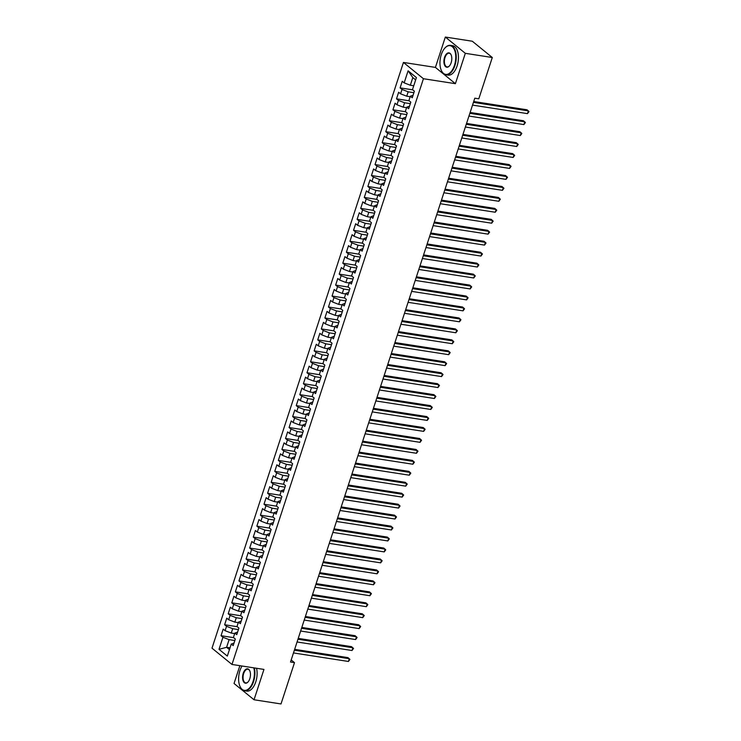 <?xml version="1.0" encoding="UTF-8"?>
<svg xmlns="http://www.w3.org/2000/svg" width="741" height="741" viewBox="0 0 741 741"><rect width="100%" height="100%" fill="white"/><g stroke="black" fill="none" stroke-linecap="round" stroke-linejoin="round"><path stroke-width="1.11" d="M239.871 665.677L234.045 683.489L254.033 699.763L281.006 703.95L294.501 662.639L291.185 659.944M403.447 62.439L212 648.18L231.979 664.455L423.435 78.722L403.447 62.439L435.421 67.403L455.4 83.677L465.32 53.324L445.341 37.05L435.421 67.403M445.341 37.05L472.313 41.237L492.293 57.511L465.32 53.324M415.664 79.88L412.82 77.573L408.096 70.812L404.16 82.862L402.243 81.297L400.094 87.873L402.011 89.439L400.575 93.82L398.658 92.254L396.509 98.831L398.426 100.387L397 104.777L395.083 103.212L392.934 109.788L394.851 111.345L393.415 115.735L391.498 114.17L389.349 120.746L391.267 122.302L389.831 126.683L387.913 125.127L385.774 131.703L387.691 133.26L386.256 137.641L384.338 136.085L382.189 142.652L384.107 144.217L382.671 148.598L380.754 147.042L378.605 153.609L380.522 155.175L379.096 159.556L377.178 158L375.029 164.567L376.947 166.132L375.511 170.513L373.594 168.948L371.445 175.524L373.362 177.09L371.926 181.471L370.009 179.906L367.86 186.482L369.778 188.047L368.351 192.428L366.434 190.863L364.285 197.439L366.202 199.005L364.767 203.386L362.849 201.821L360.7 208.397L362.618 209.953L361.182 214.344L359.265 212.778L357.116 219.355L359.033 220.911L357.607 225.301L355.689 223.736L353.54 230.312L355.458 231.868L354.022 236.249L352.105 234.693L349.956 241.27L351.873 242.826L350.447 247.207L348.529 245.651L346.38 252.218L348.298 253.783L346.862 258.164L344.945 256.608L342.796 263.175L344.713 264.741L343.278 269.122L341.36 267.566L339.211 274.133L341.129 275.698L339.702 280.079L337.785 278.514L335.636 285.09L337.553 286.656L336.118 291.037L334.2 289.472L332.051 296.048L333.969 297.613L332.533 301.995L330.616 300.429L328.467 307.006L330.384 308.571L328.958 312.952L327.04 311.387L324.891 317.963L326.809 319.519L325.373 323.91L323.456 322.344L321.307 328.921L323.224 330.477L321.789 334.867L319.871 333.302L317.732 339.878L319.649 341.434L318.213 345.815L316.296 344.259L314.147 350.836L316.064 352.392L314.629 356.773L312.711 355.217L310.562 361.784L312.48 363.349L311.053 367.731L309.136 366.174L306.987 372.742L308.904 374.307L307.469 378.688L305.551 377.132L303.402 383.699L305.32 385.264L303.884 389.646L301.967 388.08L299.818 394.657L301.735 396.222L300.309 400.603L298.391 399.038L296.243 405.614L298.16 407.18L296.724 411.561L294.807 409.995L292.658 416.572L294.575 418.137L293.14 422.518L291.222 420.953L289.073 427.529L290.991 429.085L289.564 433.476L287.647 431.91L285.498 438.487L287.415 440.043L285.98 444.433L284.062 442.868L281.913 449.444L283.831 451L282.404 455.382L280.487 453.825L278.338 460.402L280.255 461.958L278.82 466.339L276.902 464.783L274.754 471.35L276.671 472.915L275.235 477.297L273.318 475.741L271.169 482.308L273.086 483.873L271.66 488.254L269.743 486.698L267.594 493.265L269.511 494.831L268.075 499.212L266.158 497.646L264.009 504.223L265.926 505.788L264.491 510.169L262.573 508.604L260.424 515.18L262.342 516.746L260.915 521.127L258.998 519.561L256.849 526.138L258.766 527.703L257.331 532.084L255.413 530.519L253.265 537.095L255.182 538.651L253.746 543.042L251.838 541.476L249.689 548.053L251.607 549.609L250.171 553.999L248.254 552.434L246.105 559.01L248.022 560.567L246.586 564.948L244.669 563.392L242.52 569.968L244.437 571.524L243.011 575.905L241.094 574.349L238.945 580.916L240.862 582.482L239.426 586.863L237.509 585.307L235.36 591.874L237.277 593.439L235.842 597.82L233.924 596.264L231.776 602.831L233.693 604.397L232.266 608.778L230.349 607.212L228.2 613.789L230.118 615.354L228.682 619.735L226.765 618.17L224.616 624.746L226.533 626.312L225.097 630.693L223.18 629.128L221.031 635.704L233.656 637.658M408.096 70.812L416.414 77.583L412.478 89.633L414.395 91.199L412.246 97.775L410.329 96.21L408.893 100.591L410.81 102.156L408.661 108.723L406.744 107.167L405.318 111.548L407.235 113.114L405.086 119.681L403.169 118.125L401.733 122.506L403.65 124.062L401.502 130.638L399.584 129.082L398.149 133.463L400.066 135.019L397.917 141.596L396 140.04L394.573 144.421L396.491 145.977L394.342 152.553L392.424 150.988L390.989 155.378L392.906 156.935L390.757 163.511L388.84 161.946L387.413 166.327L389.331 167.892L387.182 174.468L385.264 172.903L383.829 177.284L385.746 178.85L383.597 185.426L381.68 183.861L380.244 188.242L382.161 189.807L380.013 196.384L378.095 194.818L376.669 199.199L378.586 200.765L376.437 207.341L374.52 205.776L373.084 210.157L375.002 211.722L372.853 218.289L370.935 216.733L369.5 221.114L371.417 222.68L369.268 229.247L367.351 227.691L365.924 232.072L367.842 233.628L365.693 240.204L363.775 238.648L362.34 243.029L364.257 244.586L362.108 251.162L360.191 249.606L358.764 253.987L360.672 255.543L358.533 262.119L356.616 260.554L355.18 264.945L357.097 266.501L354.948 273.077L353.031 271.512L351.595 275.893L353.513 277.458L351.364 284.035L349.446 282.469L348.02 286.85L349.937 288.416L347.788 294.992L345.871 293.427L344.435 297.808L346.353 299.373L344.204 305.95L342.286 304.384L340.851 308.765L342.768 310.331L340.619 316.907L338.702 315.342L337.275 319.723L339.193 321.288L337.044 327.855L335.127 326.299L333.691 330.681L335.608 332.246L333.459 338.813L331.542 337.257L330.106 341.638L332.024 343.194L329.875 349.771L327.957 348.214L326.531 352.596L328.448 354.152L326.299 360.728L324.382 359.172L322.946 363.553L324.864 365.109L322.715 371.686L320.797 370.12L319.371 374.511L321.288 376.067L319.139 382.643L317.222 381.078L315.786 385.459L317.704 387.024L315.555 393.601L313.638 392.035L312.202 396.416L314.119 397.982L311.97 404.558L310.053 402.993L308.627 407.374L310.544 408.939L308.395 415.516L306.478 413.95L305.042 418.332L306.959 419.897L304.81 426.473L302.893 424.908L301.457 429.289L303.375 430.854L301.226 437.422L299.308 435.865L297.882 440.247L299.799 441.812L297.65 448.379L295.733 446.823L294.297 451.204L296.215 452.76L294.066 459.337L292.149 457.781L290.722 462.162L292.63 463.718L290.491 470.294L288.573 468.738L287.137 473.119L289.055 474.675L286.906 481.252L284.989 479.686L283.553 484.077L285.47 485.633L283.321 492.209L281.404 490.644L279.978 495.025L281.895 496.59L279.746 503.167L277.829 501.601L276.393 505.983L278.31 507.548L276.161 514.124L274.244 512.559L272.808 516.94L274.726 518.505L272.577 525.082L270.66 523.517L269.233 527.898L271.15 529.463L269.002 536.039L267.084 534.474L265.649 538.855L267.566 540.421L265.417 546.988L263.5 545.432L262.064 549.813L263.981 551.378L261.832 557.945L259.915 556.389L258.489 560.77L260.406 562.326L258.257 568.903L256.34 567.347L254.904 571.728L256.821 573.284L254.672 579.86L252.755 578.304L251.329 582.685L253.246 584.241L251.097 590.818L249.18 589.252L247.744 593.643L249.661 595.199L247.513 601.775L245.595 600.21L244.16 604.6L246.077 606.157L243.928 612.733L242.011 611.168L240.584 615.549L242.502 617.114L240.353 623.69L238.435 622.125L237 626.506L238.917 628.072L236.768 634.648L234.851 633.083L233.415 637.464L235.332 639.029L233.183 645.606L231.266 644.04L227.33 656.091L219.012 649.32L222.948 637.269L221.031 635.704M492.293 57.511L478.797 98.812L474.796 98.192L290.509 662.028L294.501 662.639M234.684 633.601L231.257 633.073L232.693 628.692L238.426 629.581M225.097 630.693L231.257 633.073M226.533 626.312L232.693 628.692M231.266 644.04L234.026 643.04M238.259 622.644L234.841 622.116L236.268 617.735L242.001 618.624M228.682 619.735L234.841 622.116M230.118 615.354L236.268 617.735M234.851 633.083L237.602 632.082M241.844 611.686L238.417 611.158L239.852 606.777L245.586 607.666M232.266 608.778L238.417 611.158M233.693 604.397L239.852 606.777M238.435 622.125L241.186 621.125M245.428 600.729L242.001 600.201L243.437 595.82L249.171 596.709M235.842 597.82L242.001 600.201M237.277 593.439L243.437 595.82M242.011 611.168L244.771 610.176M249.004 589.771L245.586 589.243L247.012 584.862L252.746 585.751M239.426 586.863L245.586 589.243M240.862 582.482L247.012 584.862M245.595 600.21L248.346 599.219M252.588 578.823L249.161 578.286L250.597 573.904L256.33 574.794M243.011 575.905L249.161 578.286M244.437 571.524L250.597 573.904M249.18 589.252L251.931 588.261M256.173 567.865L252.746 567.328L254.182 562.947L259.915 563.836M246.586 564.948L252.746 567.328M248.022 560.567L254.182 562.947M252.755 578.304L255.515 577.304M259.748 556.908L256.33 556.371L257.757 551.989L263.49 552.879M250.171 553.999L256.33 556.371M251.607 549.609L257.757 551.989M256.34 567.347L259.091 566.346M263.333 545.95L259.906 545.413L261.341 541.032L267.075 541.921M253.746 543.042L259.906 545.413M255.182 538.651L261.341 541.032M259.915 556.389L262.675 555.389M266.908 534.993L263.49 534.465L264.917 530.074L270.66 530.964M257.331 532.084L263.49 534.465M258.766 527.703L264.917 530.074M263.5 545.432L266.251 544.431M270.493 524.035L267.066 523.507L268.501 519.126L274.235 520.015M260.915 521.127L267.066 523.507M262.342 516.746L268.501 519.126M267.084 534.474L269.835 533.474M274.077 513.078L270.65 512.55L272.086 508.169L277.819 509.058M264.491 510.169L270.65 512.55M265.926 505.788L272.086 508.169M270.66 523.517L273.42 522.516M277.653 502.12L274.235 501.592L275.661 497.211L281.395 498.1M268.075 499.212L274.235 501.592M269.511 494.831L275.661 497.211M274.244 512.559L276.995 511.559M281.237 491.163L277.81 490.635L279.246 486.253L284.979 487.143M271.66 488.254L277.81 490.635M273.086 483.873L279.246 486.253M277.829 501.601L280.58 500.61M284.822 480.205L281.395 479.677L282.83 475.296L288.564 476.185M275.235 477.297L281.395 479.677M276.671 472.915L282.83 475.296M281.404 490.644L284.164 489.653M288.397 469.257L284.979 468.72L286.406 464.338L292.139 465.228M278.82 466.339L284.979 468.72M280.255 461.958L286.406 464.338M284.989 479.686L287.74 478.695M291.982 458.299L288.555 457.762L289.99 453.381L295.724 454.27M282.404 455.382L288.555 457.762M283.831 451L289.99 453.381M288.573 468.738L291.324 467.738M295.557 447.342L292.139 446.804L293.566 442.423L299.308 443.313M285.98 444.433L292.139 446.804M287.415 440.043L293.566 442.423M292.149 457.781L294.899 456.78M299.142 436.384L295.715 435.847L297.15 431.466L302.884 432.355M289.564 433.476L295.715 435.847M290.991 429.085L297.15 431.466M295.733 446.823L298.484 445.823M302.726 425.427L299.299 424.899L300.735 420.508L306.468 421.397M293.14 422.518L299.299 424.899M294.575 418.137L300.735 420.508M299.308 435.865L302.069 434.865M306.302 414.469L302.884 413.941L304.31 409.56L310.044 410.449M296.724 411.561L302.884 413.941M298.16 407.18L304.31 409.56M302.893 424.908L305.644 423.908M309.886 403.512L306.459 402.984L307.895 398.602L313.628 399.492M300.309 400.603L306.459 402.984M301.735 396.222L307.895 398.602M306.478 413.95L309.229 412.95M313.471 392.554L310.044 392.026L311.479 387.645L317.213 388.534M303.884 389.646L310.044 392.026M305.32 385.264L311.479 387.645M310.053 402.993L312.813 401.993M317.046 381.596L313.628 381.069L315.055 376.687L320.788 377.577M307.469 378.688L313.628 381.069M308.904 374.307L315.055 376.687M313.638 392.035L316.388 391.044M320.631 370.639L317.204 370.111L318.639 365.73L324.373 366.619M311.053 367.731L317.204 370.111M312.48 363.349L318.639 365.73M317.222 381.078L319.973 380.087M324.215 359.691L320.788 359.153L322.224 354.772L327.957 355.661M314.629 356.773L320.788 359.153M316.064 352.392L322.224 354.772M320.797 370.12L323.558 369.129M327.791 348.733L324.373 348.196L325.799 343.815L331.533 344.704M318.213 345.815L324.373 348.196M319.649 341.434L325.799 343.815M324.382 359.172L327.133 358.172M331.375 337.776L327.948 337.238L329.384 332.857L335.117 333.746M321.789 334.867L327.948 337.238M323.224 330.477L329.384 332.857M327.957 348.214L330.718 347.214M334.951 326.818L331.533 326.281L332.959 321.9L338.702 322.789M325.373 323.91L331.533 326.281M326.809 319.519L332.959 321.9M331.542 337.257L334.293 336.257M338.535 315.861L335.108 315.333L336.544 310.942L342.277 311.831M328.958 312.952L335.108 315.333M330.384 308.571L336.544 310.942M335.127 326.299L337.877 325.299M342.12 304.903L338.693 304.375L340.128 299.994L345.862 300.883M332.533 301.995L338.693 304.375M333.969 297.613L340.128 299.994M338.702 315.342L341.462 314.341M345.695 293.945L342.277 293.417L343.704 289.036L349.437 289.926M336.118 291.037L342.277 293.417M337.553 286.656L343.704 289.036M342.286 304.384L345.037 303.384M349.28 282.988L345.852 282.46L347.288 278.079L353.022 278.968M339.702 280.079L345.852 282.46M341.129 275.698L347.288 278.079M345.871 293.427L348.622 292.426M352.864 272.03L349.437 271.502L350.873 267.121L356.606 268.01M343.278 269.122L349.437 271.502M344.713 264.741L350.873 267.121M349.446 282.469L352.207 281.478M356.44 261.073L353.022 260.545L354.448 256.164L360.182 257.053M346.862 258.164L353.022 260.545M348.298 253.783L354.448 256.164M353.031 271.512L355.782 270.521M360.024 250.125L356.597 249.587L358.033 245.206L363.766 246.095M350.447 247.207L356.597 249.587M351.873 242.826L358.033 245.206M356.616 260.554L359.366 259.563M363.599 239.167L360.182 238.63L361.608 234.249L367.351 235.138M354.022 236.249L360.182 238.63M355.458 231.868L361.608 234.249M360.191 249.606L362.942 248.605M367.184 228.209L363.757 227.672L365.193 223.291L370.926 224.18M357.607 225.301L363.757 227.672M359.033 220.911L365.193 223.291M363.775 238.648L366.526 237.648M370.769 217.252L367.341 216.715L368.777 212.334L374.511 213.223M361.182 214.344L367.341 216.715M362.618 209.953L368.777 212.334M367.351 227.691L370.111 226.69M374.344 206.294L370.926 205.766L372.353 201.376L378.086 202.265M364.767 203.386L370.926 205.766M366.202 199.005L372.353 201.376M370.935 216.733L373.686 215.733M377.929 195.337L374.501 194.809L375.937 190.428L381.671 191.317M368.351 192.428L374.501 194.809M369.778 188.047L375.937 190.428M374.52 205.776L377.271 204.775M381.513 184.379L378.086 183.851L379.522 179.47L385.255 180.359M371.926 181.471L378.086 183.851M373.362 177.09L379.522 179.47M378.095 194.818L380.855 193.818M385.088 173.422L381.671 172.894L383.097 168.513L388.83 169.402M375.511 170.513L381.671 172.894M376.947 166.132L383.097 168.513M381.68 183.861L384.431 182.86M388.673 162.464L385.246 161.936L386.682 157.555L392.415 158.444M379.096 159.556L385.246 161.936M380.522 155.175L386.682 157.555M385.264 172.903L388.015 171.912M392.258 151.507L388.83 150.979L390.266 146.598L396 147.487M382.671 148.598L388.83 150.979M384.107 144.217L390.266 146.598M388.84 161.946L391.6 160.954M395.833 140.558L392.415 140.021L393.841 135.64L399.575 136.529M386.256 137.641L392.415 140.021M387.691 133.26L393.841 135.64M392.424 150.988L395.175 149.997M399.418 129.601L395.99 129.064L397.426 124.683L403.16 125.572M389.831 126.683L395.99 129.064M391.267 122.302L397.426 124.683M396 140.04L398.76 139.039M402.993 118.643L399.575 118.106L401.001 113.725L406.744 114.614M393.415 115.735L399.575 118.106M394.851 111.345L401.001 113.725M399.584 129.082L402.335 128.082M406.577 107.686L403.15 107.149L404.586 102.767L410.319 103.657M397 104.777L403.15 107.149M398.426 100.387L404.586 102.767M403.169 118.125L405.92 117.124M410.162 96.728L406.735 96.2L408.171 91.81L413.904 92.699M400.575 93.82L406.735 96.2M402.011 89.439L408.171 91.81M406.744 107.167L409.504 106.167M413.737 85.771L410.319 85.243L412.82 77.573M404.16 82.862L410.319 85.243M410.329 96.21L413.08 95.209M455.4 83.677L423.435 78.722M254.033 699.763L263.953 669.419L231.979 664.455M230.025 647.847L226.598 647.31L229.441 649.625M234.841 640.53L229.108 639.64L226.598 647.31L219.012 649.32M222.948 637.269L229.108 639.64M400.094 87.873L412.718 89.828M396.509 98.831L409.134 100.785M392.934 109.788L405.559 111.743M389.349 120.746L401.974 122.7M385.774 131.703L398.389 133.658M382.189 142.652L394.814 144.615M378.605 153.609L391.229 155.573M375.029 164.567L387.654 166.53M371.445 175.524L384.07 177.488M367.86 186.482L380.485 188.436M364.285 197.439L376.91 199.394M360.7 208.397L373.325 210.351M357.116 219.355L369.74 221.309M353.54 230.312L366.165 232.266M349.956 241.27L362.581 243.224M346.38 252.218L358.996 254.182M342.796 263.175L355.421 265.139M339.211 274.133L351.836 276.097M335.636 285.09L348.261 287.054M332.051 296.048L344.676 298.002M328.467 307.006L341.092 308.96M324.891 317.963L337.516 319.917M321.307 328.921L333.932 330.875M317.732 339.878L330.347 341.833M314.147 350.836L326.772 352.79M310.562 361.784L323.187 363.748M306.987 372.742L319.612 374.705M303.402 383.699L316.027 385.663M299.818 394.657L312.443 396.62M296.243 405.614L308.867 407.569M292.658 416.572L305.283 418.526M289.073 427.529L301.698 429.484M285.498 438.487L298.123 440.441M281.913 449.444L294.538 451.399M278.338 460.402L290.954 462.356M274.754 471.35L287.378 473.314M271.169 482.308L283.794 484.271M267.594 493.265L280.218 495.229M264.009 504.223L276.634 506.186M260.424 515.18L273.049 517.135M256.849 526.138L269.474 528.092M253.265 537.095L265.889 539.05M249.689 548.053L262.305 550.007M246.105 559.01L258.729 560.965M242.52 569.968L255.145 571.922M238.945 580.916L251.57 582.88M235.36 591.874L247.985 593.837M231.776 602.831L244.4 604.795M228.2 613.789L240.825 615.752M224.616 624.746L237.24 626.701M473.434 102.369L528.379 110.891L527.481 113.632L472.536 105.111M473.712 101.517L527.027 109.788L529 111.585L527.481 113.632M469.85 113.327L524.795 121.848L523.896 124.581L468.96 116.059M470.127 112.475L523.442 120.746L525.425 122.543L523.896 124.581M466.274 124.284L521.21 132.806L520.321 135.538L465.376 127.017M466.552 123.432L519.867 131.703L521.84 133.491L520.321 135.538M441.265 54.667A14.524 7.679 -81.2 0 0 441.386 70.534A14.524 7.679 -81.2 0 0 454.446 65.393A14.524 7.679 -81.2 0 0 453.974 48.841A14.524 7.679 -81.2 0 0 444.878 48.063A14.524 7.679 -81.2 0 0 441.265 54.667M444.989 47.943A14.885 7.864 98.8 0 1 445.1 47.813A14.885 7.864 98.8 0 1 450.435 45.368A14.885 7.864 98.8 0 1 454.9 65.579A14.885 7.864 98.8 0 1 445.869 74.785A14.885 7.864 98.8 0 1 441.534 70.84A14.885 7.864 98.8 0 1 441.46 70.682M444.563 57.344A7.262 3.835 98.8 0 1 451.084 54.778A7.262 3.835 98.8 0 1 451.149 62.716A7.262 3.835 98.8 0 1 449.342 66.014A7.262 3.835 98.8 0 1 444.795 65.625A7.262 3.835 98.8 0 1 444.563 57.344M451.158 54.936A6.91 3.649 -81.2 0 0 449.213 53.25A6.91 3.649 -81.2 0 0 445.017 57.529A6.91 3.649 -81.2 0 0 447.092 66.903A6.91 3.649 -81.2 0 0 449.454 65.884M450.435 45.368L452.631 45.71A14.885 7.864 98.8 0 1 457.104 65.912A14.885 7.864 98.8 0 1 448.073 75.128L445.869 74.785M484.364 51.055A14.885 7.864 98.8 0 1 485.216 51.74M242.048 666.02A14.524 7.679 -81.2 0 0 239.927 670.642A14.524 7.679 -81.2 0 0 240.056 686.518A14.524 7.679 -81.2 0 0 253.107 681.377A14.524 7.679 -81.2 0 0 253.802 667.845M254.339 667.928A14.885 7.864 98.8 0 1 253.57 681.553A14.885 7.864 98.8 0 1 244.539 690.769A14.885 7.864 98.8 0 1 240.195 686.824A14.885 7.864 98.8 0 1 240.13 686.666M243.224 673.328A7.262 3.835 98.8 0 1 249.754 670.762A7.262 3.835 98.8 0 1 249.81 678.691A7.262 3.835 98.8 0 1 248.013 681.998A7.262 3.835 98.8 0 1 243.465 681.609A7.262 3.835 98.8 0 1 243.224 673.328M249.819 670.92A6.91 3.649 -81.2 0 0 247.874 669.234A6.91 3.649 -81.2 0 0 243.687 673.504A6.91 3.649 -81.2 0 0 245.762 682.887A6.91 3.649 -81.2 0 0 248.124 681.868M256.543 668.271A14.885 7.864 98.8 0 1 255.765 681.896A14.885 7.864 98.8 0 1 246.734 691.112L244.539 690.769M462.69 135.242L517.635 143.763L516.736 146.496L461.791 137.974M462.968 134.39L516.282 142.661L518.255 144.449L516.736 146.496M459.105 146.19L514.05 154.712L513.152 157.453L458.216 148.932M459.383 145.347L512.698 153.619L514.68 155.406L513.152 157.453M455.53 157.148L510.475 165.669L509.576 168.411L454.631 159.889M455.808 156.305L509.123 164.576L511.095 166.364L509.576 168.411M451.945 168.105L506.89 176.627L505.992 179.368L451.047 170.847M452.223 167.262L505.538 175.534L507.511 177.321L505.992 179.368M448.361 179.063L503.306 187.584L502.417 190.326L447.471 181.804M448.638 178.22L501.953 186.482L503.936 188.279L502.417 190.326M444.785 190.02L499.73 198.542L498.832 201.283L443.887 192.762M445.063 189.177L498.378 197.439L500.351 199.236L498.832 201.283M441.201 200.978L496.146 209.499L495.247 212.241L440.311 203.719M441.479 200.126L494.793 208.397L496.766 210.194L495.247 212.241M437.625 211.935L492.561 220.457L491.672 223.198L436.727 214.677M437.894 211.083L491.218 219.355L493.191 221.151L491.672 223.198M434.041 222.893L488.986 231.414L488.087 234.147L433.142 225.625M434.319 222.041L487.634 230.312L489.606 232.109L488.087 234.147M430.456 233.85L485.401 242.372L484.503 245.104L429.567 236.583M430.734 232.998L484.049 241.27L486.031 243.057L484.503 245.104M426.881 244.808L481.817 253.329L480.928 256.062L425.982 247.54M427.159 243.956L480.474 252.227L482.447 254.015L480.928 256.062M423.296 255.756L478.241 264.278L477.343 267.019L422.398 258.498M423.574 254.913L476.889 263.185L478.862 264.972L477.343 267.019M419.712 266.714L474.657 275.235L473.768 277.977L418.822 269.455M419.99 265.871L473.304 274.142L475.287 275.93L473.768 277.977M416.136 277.671L471.081 286.193L470.183 288.934L415.238 280.413M416.414 276.828L469.729 285.1L471.702 286.887L470.183 288.934M412.552 288.629L467.497 297.15L466.598 299.892L411.663 291.37M412.83 287.786L466.145 296.048L468.117 297.845L466.598 299.892M408.976 299.586L463.912 308.108L463.023 310.85L408.078 302.328M409.245 298.743L462.569 307.006L464.542 308.802L463.023 310.85M405.392 310.544L460.337 319.065L459.439 321.807L404.493 313.286M405.67 309.692L458.985 317.963L460.958 319.76L459.439 321.807M401.807 321.501L456.752 330.023L455.854 332.765L400.918 324.243M402.085 320.649L455.4 328.921L457.382 330.718L455.854 332.765M398.232 332.459L453.168 340.98L452.279 343.713L397.333 335.191M398.51 331.607L451.825 339.878L453.798 341.675L452.279 343.713M394.647 343.416L449.592 351.938L448.694 354.67L393.749 346.149M394.925 342.564L448.24 350.836L450.213 352.623L448.694 354.67M391.063 354.374L446.008 362.895L445.109 365.628L390.174 357.106M391.341 353.522L444.656 361.793L446.638 363.581L445.109 365.628M387.487 365.322L442.433 373.844L441.534 376.585L386.589 368.064M387.765 364.479L441.08 372.751L443.053 374.538L441.534 376.585M383.903 376.28L438.848 384.801L437.95 387.543L383.004 379.022M384.181 375.437L437.496 383.708L439.469 385.496L437.95 387.543M380.318 387.237L435.263 395.759L434.374 398.501L379.429 389.979M380.596 386.394L433.911 394.666L435.893 396.454L434.374 398.501M376.743 398.195L431.688 406.716L430.79 409.458L375.844 400.937M377.021 397.352L430.336 405.614L432.309 407.411L430.79 409.458M373.158 409.152L428.103 417.674L427.205 420.416L372.269 411.894M373.436 408.31L426.751 416.572L428.724 418.369L427.205 420.416M369.583 420.11L424.519 428.631L423.63 431.373L368.685 422.852M369.852 419.258L423.176 427.529L425.149 429.326L423.63 431.373M365.998 431.067L420.944 439.589L420.045 442.331L365.1 433.809M366.276 430.215L419.591 438.487L421.564 440.284L420.045 442.331M362.414 442.025L417.359 450.547L416.461 453.279L361.525 444.757M362.692 441.173L416.007 449.444L417.989 451.241L416.461 453.279M358.839 452.983L413.774 461.504L412.885 464.236L357.94 455.715M359.116 452.13L412.431 460.402L414.404 462.189L412.885 464.236M355.254 463.94L410.199 472.462L409.301 475.194L354.355 466.673M355.532 463.088L408.847 471.359L410.82 473.147L409.301 475.194M351.669 474.888L406.614 483.41L405.725 486.152L350.78 477.63M351.947 474.045L405.262 482.317L407.244 484.105L405.725 486.152M348.094 485.846L403.039 494.367L402.141 497.109L347.196 488.588M348.372 485.003L401.687 493.274L403.66 495.062L402.141 497.109M344.509 496.803L399.455 505.325L398.556 508.067L343.62 499.545M344.787 495.961L398.102 504.232L400.075 506.02L398.556 508.067M340.934 507.761L395.87 516.282L394.981 519.024L340.036 510.503M341.203 506.918L394.527 515.18L396.5 516.977L394.981 519.024M337.35 518.719L392.295 527.24L391.396 529.982L336.451 521.46M337.627 517.876L390.942 526.138L392.915 527.935L391.396 529.982M333.765 529.676L388.71 538.198L387.812 540.939L332.876 532.418M334.043 528.824L387.358 537.095L389.34 538.892L387.812 540.939M330.19 540.634L385.125 549.155L384.236 551.897L329.291 543.375M330.467 539.781L383.782 548.053L385.755 549.85L384.236 551.897M326.605 551.591L381.55 560.113L380.652 562.845L325.707 554.324M326.883 550.739L380.198 559.01L382.171 560.807L380.652 562.845M323.02 562.549L377.966 571.07L377.067 573.803L322.131 565.281M323.298 561.697L376.613 569.968L378.595 571.756L377.067 573.803M319.445 573.506L374.39 582.028L373.492 584.76L318.547 576.239M319.723 572.654L373.038 580.925L375.011 582.713L373.492 584.76M315.861 584.454L370.806 592.976L369.907 595.718L314.962 587.196M316.138 583.612L369.453 591.883L371.426 593.671L369.907 595.718M312.276 595.412L367.221 603.934L366.332 606.675L311.387 598.154M312.554 594.569L365.869 602.841L367.851 604.628L366.332 606.675M308.701 606.37L363.646 614.891L362.747 617.633L307.802 609.111M308.978 605.527L362.293 613.798L364.266 615.586L362.747 617.633M305.116 617.327L360.061 625.849L359.163 628.59L304.227 620.069M305.394 616.484L358.709 624.746L360.682 626.543L359.163 628.59M301.541 628.285L356.477 636.806L355.587 639.548L300.642 631.026M301.809 627.442L355.134 635.704L357.106 637.501L355.587 639.548M297.956 639.242L352.901 647.764L352.003 650.505L297.058 641.984M298.234 638.39L351.549 646.661L353.522 648.458L352.003 650.505M294.372 650.2L349.317 658.721L348.418 661.463L293.482 652.941M294.649 649.348L347.964 657.619L349.947 659.416L348.418 661.463"/></g></svg>
